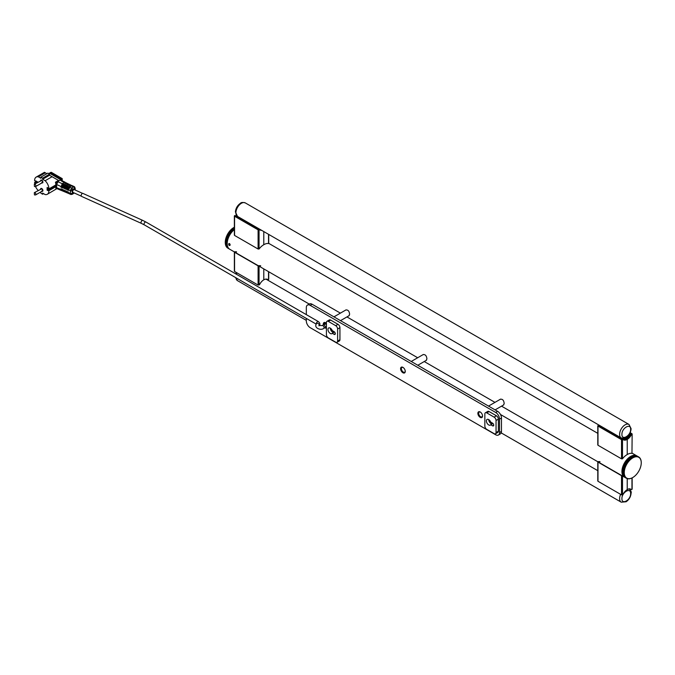 <?xml version="1.0" encoding="UTF-8"?>
<svg xmlns="http://www.w3.org/2000/svg" width="675" height="675" viewBox="0 0 675 675"><rect width="100%" height="100%" fill="white"/><g stroke="black" fill="none" stroke-linecap="round" stroke-linejoin="round"><path stroke-width="1.01" d="M229.998 245.143C228.935 245.666 228.606 245.143 229.002 243.574C230.538 244.907 230.597 245.396 229.188 245.033C229.306 240.612 231.188 248.383 229.213 243.472L230.158 245.093C229.508 243.397 229.449 243.447 229.972 245.261C230.31 242.165 227.745 245.725 229.972 244.983M229.179 244.207L229.77 245.152L229.171 243.996M501.525 406.156L624.476 477.141A12.293 7.096 -60 0 1 624.434 477.115L626.569 478.027A12.023 6.944 120 0 0 626.915 478.229L626.451 478.28A12.293 7.096 -60 0 1 626.408 478.263A12.293 7.096 -60 0 1 626.366 478.229L624.518 477.166A12.293 7.096 -60 0 1 624.476 477.141A12.293 7.096 -60 0 1 624.476 462.949A12.293 7.096 -60 0 1 636.77 455.844A12.293 7.096 -60 0 1 636.812 455.87M340.402 313.132L229.745 249.252A12.293 7.096 -60 0 1 227.602 240.384A12.293 7.096 -60 0 1 234.36 229.601M262.052 245.877L262.094 245.894A12.293 7.096 -60 0 1 265.57 243.886L265.537 243.869M628.965 453.693L628.999 453.71A12.293 7.096 120 0 0 625.523 455.718L625.48 455.701M422.828 354.78L423.073 354.611C425.309 354.308 426.583 355.742 426.904 358.914L426.195 360.416M345.549 310.163L345.786 309.994C348.022 309.69 349.296 311.124 349.616 314.297L348.907 315.79M500.116 399.398L500.352 399.229C502.588 398.933 503.871 400.368 504.183 403.54L503.474 405.034M229.77 245.101L228.69 243.945L229.77 245.101M229.61 245.506L228.901 245.135L228.774 243.911M229.719 245.371L228.952 243.911M229.694 245.413L228.901 243.903M229.306 245.523L228.614 244.012M229.686 245.43L228.876 243.903M229.163 245.464L228.58 244.055M229.542 245.388L228.842 244.105M312.12 304.248L310.188 305.362A5.468 3.156 -120 0 0 307.454 305.092L309.386 303.978A5.468 3.156 60 0 1 312.12 304.248L497.602 411.337A5.468 3.156 60 0 1 501.466 418.027L501.466 431.409A5.468 3.156 60 0 1 500.327 433.915L498.395 435.029A5.468 3.156 -120 0 0 499.534 432.532L501.466 431.409M310.188 305.362L495.669 412.45L497.602 411.337M501.466 418.027L499.534 419.141L499.534 432.532M498.395 435.029A5.468 3.156 -120 0 1 495.669 434.759L310.188 327.67A5.468 3.156 -120 0 1 306.323 320.979L306.323 318.406M306.323 314.626L306.323 307.589A5.468 3.156 -120 0 1 307.454 305.092M326.413 323.342A3.308 1.907 -120 0 0 325.637 322.743A3.308 1.907 -120 0 0 323.992 322.574A3.308 1.907 -120 0 0 323.384 324.852M325.021 327.687A3.308 1.907 -120 0 0 326.413 328.438M402.924 367.36A3.308 1.907 -120 0 0 401.271 367.2A3.308 1.907 -120 0 0 401.271 371.014A3.308 1.907 -120 0 0 404.578 372.921A3.308 1.907 -120 0 0 405.084 370.271A3.308 1.907 -120 0 0 402.924 367.36M492.185 423.917A3.282 1.89 60 0 1 488.708 419.588A3.282 1.89 -120 0 0 491.029 423.605L492.185 422.938M333.754 332.446A3.282 1.89 60 0 1 330.277 328.118A3.282 1.89 -120 0 0 332.598 332.134L333.754 331.467M480.212 411.978A3.308 1.907 -120 0 0 478.558 411.817A3.308 1.907 -120 0 0 478.558 415.631A3.308 1.907 -120 0 0 481.866 417.547A3.308 1.907 -120 0 0 482.372 414.897A3.308 1.907 -120 0 0 480.212 411.978M499.534 419.141A5.468 3.156 -120 0 0 495.669 412.45M234.562 271.46L258.095 285.052L258.095 265.866L234.562 252.273L234.562 270.903M236.225 251.724A12.293 7.096 -60 0 1 234.63 251.733M236.613 251.952A12.293 7.096 -60 0 1 235.018 251.952M258.095 265.866L258.711 265.967M267.68 279.551L268.017 279.754A7.619 4.396 120 0 0 267.604 279.45A7.619 4.396 120 0 0 263.79 279.83L263.79 268.903L263.79 279.83A7.619 4.396 -60 0 0 259.571 284.631L258.095 285.052M260.727 265.874A12.293 7.096 -60 0 1 259.132 265.874M260.339 265.646A12.293 7.096 -60 0 1 258.744 265.646M268.532 279.028L268.017 279.754M268.043 279.762L267.629 279.526A7.619 4.396 120 0 0 267.401 279.349M597.991 481.283L621.523 494.876L621.523 475.689L597.991 462.097L597.991 480.727M599.653 461.548A12.293 7.096 -60 0 1 598.058 461.557M600.041 461.776A12.293 7.096 -60 0 1 598.447 461.776M621.523 475.689L622.139 475.791M631.108 489.375L631.471 489.586A7.619 4.396 120 0 0 631.032 489.274A7.619 4.396 120 0 0 627.227 489.653L627.227 478.609L627.227 489.653A7.619 4.396 -60 0 0 623 494.454L621.523 494.876M631.96 488.852L631.96 489.409L631.083 489.367M630.037 432.97L631.572 433.856M630.205 432.616L632.154 433.915L631.96 453.364L632.154 433.915M631.285 434.135L631.446 434.616L631.058 434.388L631.572 433.966M631.446 434.616A7.619 4.396 -60 0 1 627.227 439.408L627.227 454.537L627.227 439.408A7.619 4.396 120 0 1 623.413 439.788A7.619 4.396 120 0 1 623 439.493L622.949 439.459M628.914 453.743L628.923 453.701A12.293 7.096 -60 0 1 631.884 453.364L631.96 453.364M631.058 434.388A7.619 4.396 -60 0 1 626.839 439.189A7.619 4.396 120 0 1 623.227 439.67M622.384 439.273L598.379 425.849M621.523 439.653L597.991 426.068L597.991 445.255L621.523 458.84L621.523 439.653L622.772 439.493M622.493 439.653L622.493 458.831L621.523 458.84M622.493 458.831L622.561 458.747A12.293 7.096 120 0 1 625.523 455.667L625.531 455.718M597.991 445.255L597.915 444.749M599.349 425.891A7.619 4.396 120 0 1 599.299 425.866A7.619 4.396 120 0 1 598.885 425.571L598.269 425.351L597.991 426.068M268.532 242.992L268.456 243.54A12.293 7.096 -60 0 0 265.494 243.878L265.486 243.92M263.79 244.713L263.79 231.576L263.79 244.713M258.095 229.829L234.562 216.245L234.562 235.432L258.095 249.016L258.095 229.829L259.343 229.669L234.951 216.025M259.057 229.829L259.057 249.007L258.095 249.016M258.955 229.449L259.571 229.669A7.619 4.396 120 0 0 259.985 229.964A7.619 4.396 120 0 0 261.613 230.31M259.057 249.007L259.132 248.923A12.293 7.096 120 0 1 262.094 245.843L262.102 245.894M259.799 229.846A7.619 4.396 120 0 0 261.225 230.091M234.562 235.432L234.487 234.925M234.841 215.528L235.432 215.73L234.562 215.688L234.562 216.245M235.457 215.747A7.619 4.396 120 0 0 235.87 216.042A7.619 4.396 120 0 0 235.921 216.067M482.093 417.361A3.282 1.89 60 0 1 478.356 413.843A3.282 1.89 60 0 1 478.828 411.708M482.524 415.657A2.734 1.578 60 0 1 481.958 416.821A2.734 1.578 60 0 1 480.094 416.323A2.734 1.578 60 0 1 478.727 413.944A2.734 1.578 60 0 1 479.233 412.087A2.734 1.578 60 0 1 480.524 412.18M323.789 324.616A3.282 1.89 60 0 1 323.772 324.548A3.282 1.89 60 0 1 324.262 322.464M326.413 328.084A3.282 1.89 60 0 1 325.426 327.459M324.118 324.43A2.734 1.578 60 0 1 324.658 322.852A2.734 1.578 60 0 1 325.949 322.945M326.413 327.628A2.734 1.578 60 0 1 325.755 327.265M404.814 372.743A3.282 1.89 60 0 1 404.249 372.828A3.282 1.89 60 0 1 401.456 370.373A3.282 1.89 60 0 1 401.541 367.082M405.245 371.039A2.734 1.578 60 0 1 404.679 372.203A2.734 1.578 60 0 1 404.097 372.33A2.734 1.578 60 0 1 401.718 370.178A2.734 1.578 60 0 1 401.946 367.47A2.734 1.578 60 0 1 403.237 367.563M489.097 411.556L486.776 412.898A2.734 1.578 -120 0 0 485.409 412.762L487.73 411.421A2.734 1.578 60 0 1 489.097 411.556L496.437 415.792A2.734 1.578 60 0 1 498.369 419.141L498.369 431.19A2.734 1.578 60 0 1 497.804 432.439L495.484 433.78A2.734 1.578 -120 0 0 496.049 432.532L498.369 431.19M495.484 433.78A2.734 1.578 -120 0 1 494.117 433.645L486.776 429.401A2.734 1.578 -120 0 1 484.844 426.06L484.844 414.011A2.734 1.578 -120 0 1 485.409 412.762M498.369 419.141L496.049 420.483L496.049 432.532M496.049 420.483A2.734 1.578 -120 0 0 494.117 417.133L496.437 415.792M486.776 412.898L494.117 417.133M490.717 422.086L492.573 423.157A1.637 0.945 60 0 1 493.644 424.6A1.637 0.945 60 0 1 493.391 425.917A1.637 0.945 60 0 1 492.573 425.832L490.717 424.761A3.282 1.89 60 0 1 490.354 425.107A3.282 1.89 60 0 1 487.072 423.208A3.282 1.89 60 0 1 487.072 419.428A3.282 1.89 60 0 1 490.717 422.086M492.969 423.461L490.717 424.761M330.666 320.085L328.345 321.427A2.734 1.578 -120 0 0 326.978 321.292L329.299 319.95A2.734 1.578 60 0 1 330.666 320.085L338.006 324.329A2.734 1.578 60 0 1 339.938 327.67L339.938 339.719A2.734 1.578 60 0 1 339.373 340.968L337.053 342.309A2.734 1.578 -120 0 0 337.618 341.061L339.938 339.719M337.053 342.309A2.734 1.578 -120 0 1 335.686 342.174L328.345 337.93A2.734 1.578 -120 0 1 326.413 334.589L326.413 322.54A2.734 1.578 -120 0 1 326.978 321.292M339.938 327.67L337.618 329.012L337.618 341.061M337.618 329.012A2.734 1.578 -120 0 0 335.686 325.662L338.006 324.329M328.345 321.427L335.686 325.662M332.286 330.615L334.142 331.687A1.637 0.945 60 0 1 335.213 333.129A1.637 0.945 60 0 1 334.96 334.446A1.637 0.945 60 0 1 334.142 334.361L332.286 333.29A3.282 1.89 60 0 1 331.914 333.636A3.282 1.89 60 0 1 328.641 331.746A3.282 1.89 60 0 1 328.641 327.957A3.282 1.89 60 0 1 332.286 330.615M334.538 331.99L332.286 333.29M617.271 435.653L616.157 435.139M612.562 433.105L609.947 431.587A7.923 4.573 -60 0 1 609.879 431.527L599.797 425.706L599.248 426.026L622.654 439.282M252.88 225.273L251.758 224.758M629.387 434.16L630.146 434.599A7.923 4.573 120 0 1 622.671 438.91L612.588 433.088A7.923 4.573 120 0 0 612.655 433.122L622.122 438.59A7.923 4.573 120 0 0 629.463 434.346L629.319 434.261M612.588 433.088L609.879 431.527M609.947 431.823L600.48 426.094A7.923 4.573 -60 0 0 600.995 426.254M599.586 425.832L600.353 425.883A7.923 4.573 -60 0 1 599.797 425.706L599.797 425.706M630.855 434.793L630.813 434.27L630.366 434.827A8.142 4.7 -60 0 1 622.772 439.214M236.157 216.008L258.694 229.407L259.242 229.087L249.159 223.265A7.923 4.573 120 0 0 249.227 223.298L258.694 228.766A7.923 4.573 120 0 0 259.2 228.926M236.36 215.873L237.043 216.084A7.923 4.573 -60 0 1 236.368 215.882L249.159 223.265M237.566 216.43A7.923 4.573 -60 0 1 237.052 216.27L246.518 221.738M259.824 229.281A7.923 4.573 120 0 1 259.242 229.087L259.217 229.458M629.092 488.962A7.923 4.573 120 0 1 630.146 489.215L630.366 489.088A8.142 4.7 -60 0 0 629.876 488.928M266.448 279.104A8.142 4.7 -60 0 1 266.937 279.264L266.718 279.391A7.923 4.573 120 0 0 265.663 279.138M631.133 456.393L631.319 456.089A12.293 7.096 -60 0 1 631.446 456.03L633.732 457.405A12.023 6.944 120 0 0 633.243 457.633L633.251 457.203A12.293 7.096 -60 0 1 633.378 457.144M631.319 456.089L633.251 457.203M627.117 478.583L627.286 478.398A12.023 6.944 120 0 0 627.674 478.524L627.21 478.617A12.293 7.096 -60 0 1 627.117 478.583L626.898 478.457M625.776 477.807A12.293 7.096 -60 0 1 625.7 477.74L625.928 477.52A12.023 6.944 120 0 0 626.24 477.79L623.843 476.693A12.293 7.096 -60 0 1 623.767 476.626L623.776 476.542M625.7 477.74L623.767 476.626M626.729 478.423L626.915 478.229A12.023 6.944 120 0 0 627.286 478.398L626.822 478.465A12.293 7.096 -60 0 1 626.729 478.423L626.476 478.28M624.932 476.837A12.293 7.096 -60 0 1 624.873 476.744L625.151 476.516A12.023 6.944 120 0 0 625.388 476.879L623 475.723A12.293 7.096 -60 0 1 622.941 475.63L622.983 475.462M624.873 476.744L622.941 475.63M624.704 476.449A12.293 7.096 -60 0 1 624.653 476.356L624.94 476.12A12.023 6.944 120 0 0 625.151 476.516L622.772 475.335A12.293 7.096 -60 0 1 622.721 475.234L622.772 475.04M624.653 476.356L622.721 475.234M623.464 476.331A12.293 7.096 -60 0 0 623.54 476.407L625.472 477.52A12.293 7.096 -60 0 1 625.396 477.444L623.481 476.212M623.194 475.993A12.293 7.096 -60 0 0 623.253 476.077L625.185 477.191A12.293 7.096 -60 0 1 625.126 477.107L623.219 475.85M622.097 473.377A12.293 7.096 -60 0 0 622.122 473.504L624.054 474.618A12.293 7.096 -60 0 1 624.029 474.491L622.223 473.091M623.903 473.555A12.293 7.096 -60 0 1 623.886 473.42L624.265 473.192A12.023 6.944 120 0 0 624.308 473.74L621.97 472.441A12.293 7.096 -60 0 1 621.953 472.306L622.122 471.985M623.886 473.42L621.953 472.306M623.86 472.407A12.293 7.096 -60 0 1 623.869 472.264L624.265 472.053A12.023 6.944 120 0 0 624.248 472.627L621.928 471.293A12.293 7.096 -60 0 1 621.937 471.15L621.953 470.694A12.293 7.096 -60 0 1 621.97 470.542L622.013 470.078A12.293 7.096 -60 0 1 622.029 469.927L622.097 469.454A12.293 7.096 -60 0 1 622.122 469.302L622.207 468.821A12.293 7.096 -60 0 1 622.24 468.669L622.35 468.18A12.293 7.096 -60 0 1 622.392 468.02L622.519 467.53A12.293 7.096 -60 0 1 622.569 467.37L622.721 466.881A12.293 7.096 -60 0 1 622.772 466.72L622.941 466.231A12.293 7.096 -60 0 1 623 466.071L623.194 465.573A12.293 7.096 -60 0 1 623.253 465.421L623.464 464.923A12.293 7.096 -60 0 1 623.54 464.771L623.767 464.282A12.293 7.096 -60 0 1 623.843 464.13L624.088 463.649A12.293 7.096 -60 0 1 624.173 463.497L624.434 463.025A12.293 7.096 -60 0 1 624.518 462.873L624.797 462.409A12.293 7.096 -60 0 1 624.89 462.257L625.185 461.801A12.293 7.096 -60 0 1 625.278 461.658L625.59 461.219A12.293 7.096 -60 0 1 625.691 461.084L626.003 460.654A12.293 7.096 -60 0 1 626.113 460.519L626.442 460.105A12.293 7.096 -60 0 1 626.552 459.979L626.889 459.582A12.293 7.096 -60 0 1 627.008 459.456L627.353 459.076A12.293 7.096 -60 0 1 627.472 458.958L627.826 458.603A12.293 7.096 -60 0 1 627.944 458.485L628.315 458.148A12.293 7.096 -60 0 1 628.433 458.047L628.805 457.726A12.293 7.096 -60 0 1 628.923 457.625L629.303 457.338A12.293 7.096 -60 0 1 629.421 457.245L629.8 456.975A12.293 7.096 -60 0 1 629.927 456.891L630.307 456.646A12.293 7.096 -60 0 1 630.433 456.57L632.745 457.464A12.293 7.096 -60 0 1 632.872 457.397L630.939 456.283A12.293 7.096 -60 0 0 630.813 456.351L632.745 457.464M623.869 472.264L621.937 471.15M624.029 474.491L622.029 472.981A12.293 7.096 -60 0 1 622.013 472.854L622.156 472.551M623.962 474.095A12.293 7.096 -60 0 1 623.945 473.968L622.013 472.854M623.945 473.968L624.308 473.74A12.023 6.944 120 0 0 624.375 474.263A12.023 6.944 120 0 0 624.476 474.761A12.023 6.944 120 0 0 624.603 475.242L622.24 474.002A12.293 7.096 -60 0 1 622.207 473.884L622.316 473.614M624.173 475.116A12.293 7.096 -60 0 1 624.139 474.998L622.207 473.884M624.088 476.888A12.293 7.096 -60 0 0 624.173 476.947L626.105 478.06A12.293 7.096 -60 0 1 626.02 478.001L624.088 476.837M622.519 474.812A12.293 7.096 -60 0 0 622.569 474.922L624.502 476.035A12.293 7.096 -60 0 1 624.451 475.926L622.595 474.593M622.35 474.365A12.293 7.096 -60 0 0 622.392 474.474L624.324 475.588A12.293 7.096 -60 0 1 624.282 475.478L622.443 474.12M623.194 465.573L625.126 466.695A12.293 7.096 -60 0 1 625.185 466.535L623.253 465.421M623.464 464.923L625.396 466.045A12.293 7.096 -60 0 1 625.472 465.885L623.54 464.771M624.088 463.649L626.02 464.763A12.293 7.096 -60 0 1 626.105 464.611L624.173 463.497M622.941 466.231L624.873 467.345A12.293 7.096 -60 0 1 624.932 467.184L623 466.071M625.185 461.801L627.117 462.923A12.293 7.096 -60 0 1 627.21 462.78L625.278 461.658M625.59 461.219L627.522 462.333A12.293 7.096 -60 0 1 627.623 462.198L625.691 461.084M624.434 463.025L626.366 464.138A12.293 7.096 -60 0 1 626.451 463.987L624.518 462.873M624.797 462.409L626.729 463.523A12.293 7.096 -60 0 1 626.822 463.371L624.89 462.257M622.207 468.821L624.139 469.935A12.293 7.096 -60 0 1 624.173 469.783L622.24 468.669M622.519 467.53L624.451 468.644A12.293 7.096 -60 0 1 624.502 468.492L622.569 467.37M622.35 468.18L624.282 469.294A12.293 7.096 -60 0 1 624.324 469.142L622.392 468.02M622.097 469.454L624.029 470.576A12.293 7.096 -60 0 1 624.054 470.416L622.122 469.302M621.953 470.694L623.886 471.808A12.293 7.096 -60 0 1 623.903 471.665L621.97 470.542M622.013 470.078L623.945 471.201A12.293 7.096 -60 0 1 623.962 471.049L622.029 469.927M622.721 466.881L624.653 467.994A12.293 7.096 -60 0 1 624.704 467.834L622.772 466.72M623.767 464.282L625.7 465.396A12.293 7.096 -60 0 1 625.776 465.244L623.843 464.13M629.8 456.975L631.733 458.089A12.293 7.096 -60 0 1 631.859 458.004L629.927 456.891M629.303 457.338L631.235 458.452A12.293 7.096 -60 0 1 631.353 458.359L629.421 457.245M627.353 459.076L629.286 460.19A12.293 7.096 -60 0 1 629.404 460.072L627.472 458.958M628.315 458.148L630.248 459.262A12.293 7.096 -60 0 1 630.366 459.16L628.433 458.047M627.826 458.603L629.758 459.717A12.293 7.096 -60 0 1 629.876 459.599L627.944 458.485M626.889 459.582L628.822 460.696A12.293 7.096 -60 0 1 628.94 460.569L627.008 459.456M623.869 472.989A12.293 7.096 -60 0 1 623.86 472.846L622.122 471.403L624.248 472.627A12.023 6.944 120 0 0 624.265 473.192L621.937 471.876A12.293 7.096 -60 0 1 621.928 471.732M626.003 460.654L627.936 461.767A12.293 7.096 -60 0 1 628.045 461.632L626.113 460.519M626.442 460.105L628.374 461.219A12.293 7.096 -60 0 1 628.484 461.093L626.552 459.979M628.805 457.726L630.737 458.84A12.293 7.096 -60 0 1 630.855 458.747L628.923 457.625M630.248 478.626L630.307 478.533A12.023 6.944 120 0 0 630.788 478.406L630.366 478.592A12.293 7.096 -60 0 1 630.248 478.626L630.18 478.583M629.758 478.727L629.842 478.626A12.023 6.944 120 0 0 630.307 478.533L629.876 478.71A12.293 7.096 -60 0 1 629.758 478.727L629.682 478.685M628.822 478.837L628.931 478.693A12.023 6.944 120 0 0 629.378 478.676L628.94 478.828A12.293 7.096 -60 0 1 628.822 478.837L628.712 478.761M630.737 478.474L630.788 478.406A12.023 6.944 120 0 0 631.268 478.237L630.855 478.44A12.293 7.096 -60 0 1 630.737 478.474L630.686 478.448M627.522 478.702L627.674 478.524A12.023 6.944 120 0 0 628.079 478.617L627.623 478.727A12.293 7.096 -60 0 1 627.522 478.702L627.328 478.592M628.374 478.828L628.501 478.676A12.023 6.944 120 0 0 628.931 478.693L628.484 478.828A12.293 7.096 -60 0 1 628.374 478.828L628.239 478.744M627.936 478.786L628.079 478.617A12.023 6.944 120 0 0 628.501 478.676L628.045 478.794A12.293 7.096 -60 0 1 627.936 478.786L627.775 478.693M631.859 478.018A12.293 7.096 -60 0 1 631.733 478.077L631.758 478.043A12.023 6.944 120 0 0 632.256 477.807L631.859 478.018M632.745 477.537L632.365 477.757A12.293 7.096 -60 0 1 632.239 477.824L632.256 477.807A12.023 6.944 120 0 0 632.745 477.537L632.745 477.537A12.023 6.944 120 0 0 633.243 477.233A12.023 6.944 120 0 0 633.732 476.904A12.023 6.944 120 0 0 634.222 476.533A12.023 6.944 120 0 0 634.711 476.145A12.023 6.944 120 0 0 635.183 475.715A12.023 6.944 120 0 0 635.656 475.267A12.023 6.944 120 0 0 636.12 474.795A12.023 6.944 120 0 0 636.567 474.289A12.023 6.944 120 0 0 636.998 473.766A12.023 6.944 120 0 0 637.419 473.226A12.023 6.944 120 0 0 637.824 472.669A12.023 6.944 120 0 0 638.212 472.087A12.023 6.944 120 0 0 638.584 471.496A12.023 6.944 120 0 0 638.93 470.888A12.023 6.944 120 0 0 639.259 470.273A12.023 6.944 120 0 0 639.571 469.648A12.023 6.944 120 0 0 639.849 469.015A12.023 6.944 120 0 0 640.111 468.382A12.023 6.944 120 0 0 640.347 467.741A12.023 6.944 120 0 0 640.558 467.1A12.023 6.944 120 0 0 640.735 466.467A12.023 6.944 120 0 0 640.896 465.834A12.023 6.944 120 0 0 641.022 465.21A12.023 6.944 120 0 0 641.123 464.594A12.023 6.944 120 0 0 641.191 463.987A12.023 6.944 120 0 0 641.233 463.396A12.023 6.944 120 0 0 641.25 462.814A12.023 6.944 120 0 0 641.233 462.248A12.293 7.096 -60 0 1 641.25 462.375L641.25 462.814M631.235 478.297L631.268 478.237A12.023 6.944 120 0 0 631.758 478.043L631.353 478.246A12.293 7.096 -60 0 1 631.235 478.297L631.201 478.28M629.286 478.803L629.378 478.676A12.023 6.944 120 0 0 629.842 478.626L629.404 478.786A12.293 7.096 -60 0 1 629.286 478.803L629.193 478.744M639.925 458.021A12.293 7.096 -60 0 1 639.984 458.106L640.111 458.561A12.023 6.944 120 0 0 639.849 458.224L639.757 457.928M640.288 458.705L640.406 458.772A12.293 7.096 -60 0 1 640.465 458.865L640.558 459.329A12.023 6.944 120 0 0 640.347 458.932L640.406 458.772M640.71 459.582L640.786 459.633A12.293 7.096 -60 0 1 640.828 459.743L640.896 460.207A12.023 6.944 120 0 0 640.735 459.751L640.786 459.633M640.043 458.3L640.178 458.384A12.293 7.096 -60 0 1 640.237 458.477L640.347 458.932A12.023 6.944 120 0 0 640.111 458.561L640.178 458.384M641.115 461.101L641.149 461.126A12.293 7.096 -60 0 1 641.166 461.253L641.191 461.708A12.023 6.944 120 0 0 641.123 461.185L641.149 461.126M641.191 461.658L641.208 461.666A12.293 7.096 -60 0 1 641.225 461.801L641.233 462.248A12.023 6.944 120 0 0 641.191 461.708L641.208 461.666M640.938 460.105A12.293 7.096 -60 0 1 640.972 460.223L641.022 460.679A12.023 6.944 120 0 0 640.896 460.207L640.87 460.063M641.056 460.603A12.293 7.096 -60 0 1 641.081 460.73L641.123 461.185A12.023 6.944 120 0 0 641.022 460.679L641.005 460.569M640.609 459.186A12.293 7.096 -60 0 1 640.659 459.295L640.735 459.751A12.023 6.944 120 0 0 640.558 459.329L640.516 459.127M635.47 455.456L635.563 455.38A12.293 7.096 -60 0 1 635.664 455.406L637.824 456.916A12.023 6.944 120 0 0 637.419 456.823L637.495 456.494A12.293 7.096 -60 0 1 637.597 456.519M635.563 455.38L637.495 456.494M635.901 455.541L635.968 455.49A12.293 7.096 -60 0 1 636.061 455.524L638.212 457.051A12.023 6.944 120 0 0 637.824 456.916L637.9 456.604A12.293 7.096 -60 0 1 637.993 456.638M635.968 455.49L637.9 456.604M636.711 455.827L636.727 455.819A12.293 7.096 -60 0 1 636.77 455.844L632.146 453.178M636.727 455.819L638.66 456.933A12.293 7.096 -60 0 1 638.702 456.958A12.293 7.096 -60 0 1 638.744 456.983L638.93 457.414A12.023 6.944 120 0 0 638.584 457.211L638.66 456.933M637.065 456.427A12.293 7.096 -60 0 1 637.175 456.435L635.242 455.321A12.293 7.096 -60 0 0 635.133 455.304L636.998 456.764A12.023 6.944 120 0 0 636.567 456.747A12.023 6.944 120 0 0 636.12 456.764L636.171 456.393A12.293 7.096 -60 0 1 636.289 456.384L634.357 455.271A12.293 7.096 -60 0 0 634.238 455.279L636.171 456.393M639.453 457.591L639.638 457.701A12.293 7.096 -60 0 1 639.714 457.777L639.849 458.224A12.023 6.944 120 0 0 639.571 457.92L639.638 457.701M639.006 457.161A12.293 7.096 -60 0 1 639.09 457.22L639.259 457.65A12.023 6.944 120 0 0 638.93 457.414L638.761 457.009M639.335 457.414A12.293 7.096 -60 0 1 639.411 457.481L639.571 457.92A12.023 6.944 120 0 0 639.259 457.65L639.115 457.287M635.234 456.511A12.293 7.096 -60 0 1 635.352 456.494L633.42 455.372A12.293 7.096 -60 0 0 633.302 455.397L635.183 456.907A12.023 6.944 120 0 0 634.711 457.034L634.745 456.629A12.293 7.096 -60 0 1 634.863 456.595L632.931 455.482A12.293 7.096 -60 0 0 632.812 455.515L634.745 456.629M633.623 455.49L633.774 455.321A12.293 7.096 -60 0 1 633.892 455.304L636.12 456.764A12.023 6.944 120 0 0 635.656 456.815A12.023 6.944 120 0 0 635.183 456.907L634.863 456.595M633.774 455.321L635.707 456.435A12.293 7.096 -60 0 1 635.825 456.418M633.758 456.975A12.293 7.096 -60 0 1 633.876 456.924L631.943 455.811A12.293 7.096 -60 0 0 631.825 455.861L633.732 457.405A12.023 6.944 120 0 1 634.222 457.203L634.255 456.781A12.293 7.096 -60 0 1 634.373 456.739L632.441 455.625A12.293 7.096 -60 0 0 632.323 455.667L634.255 456.781M636.626 456.393A12.293 7.096 -60 0 1 636.736 456.393L634.804 455.279A12.293 7.096 -60 0 0 634.694 455.271L636.289 456.384M638.288 456.756A12.293 7.096 -60 0 1 638.381 456.798L636.449 455.676A12.293 7.096 -60 0 0 636.356 455.633L638.212 457.051A12.023 6.944 120 0 1 638.584 457.211L638.381 456.798M625.396 477.444L625.649 477.217A12.023 6.944 120 0 0 625.928 477.52L625.472 477.52M625.126 477.107L625.388 476.879A12.023 6.944 120 0 0 625.649 477.217L625.185 477.191M626.02 478.001L626.24 477.79A12.023 6.944 120 0 0 626.569 478.027L626.105 478.06M624.451 475.926L624.763 475.689A12.023 6.944 120 0 0 624.94 476.12L624.502 476.035M624.282 475.478L624.603 475.242A12.023 6.944 120 0 0 624.763 475.689L624.324 475.588M625.185 466.535L625.649 466.425A12.023 6.944 120 0 0 625.388 467.066L625.126 466.695M625.472 465.885L625.928 465.801A12.023 6.944 120 0 0 625.649 466.425L625.396 466.045M626.105 464.611L626.569 464.552A12.023 6.944 120 0 0 626.24 465.168L626.02 464.763M624.932 467.184L625.388 467.066A12.023 6.944 120 0 0 625.151 467.699L624.873 467.345M627.21 462.78L627.674 462.78A12.023 6.944 120 0 0 627.286 463.354L627.117 462.923M627.623 462.198L628.079 462.215A12.023 6.944 120 0 0 627.674 462.78L627.522 462.333M626.451 463.987L626.915 463.953A12.023 6.944 120 0 0 626.569 464.552L626.366 464.138M626.822 463.371L627.286 463.354A12.023 6.944 120 0 0 626.915 463.953L626.729 463.523M624.173 469.783L624.603 469.606A12.023 6.944 120 0 0 624.476 470.23L624.139 469.935M624.502 468.492L624.94 468.34A12.023 6.944 120 0 0 624.763 468.973L624.451 468.644M624.324 469.142L624.763 468.973A12.023 6.944 120 0 0 624.603 469.606L624.282 469.294M624.054 470.416L624.476 470.23A12.023 6.944 120 0 0 624.375 470.855L624.029 470.576M623.903 471.665L624.308 471.454A12.023 6.944 120 0 0 624.265 472.053L623.886 471.808M623.962 471.049L624.375 470.855A12.023 6.944 120 0 0 624.308 471.454L623.945 471.201M624.704 467.834L625.151 467.699A12.023 6.944 120 0 0 624.94 468.34L624.653 467.994M625.776 465.244L626.24 465.168A12.023 6.944 120 0 0 625.928 465.801L625.7 465.396M631.859 458.004L632.256 458.207A12.023 6.944 120 0 0 631.758 458.544L631.733 458.089M631.353 458.359L631.758 458.544A12.023 6.944 120 0 0 631.268 458.907L631.235 458.452M629.404 460.072L629.842 460.173A12.023 6.944 120 0 0 629.378 460.654L629.286 460.19M630.366 459.16L630.788 459.304A12.023 6.944 120 0 0 630.307 459.726L630.248 459.262M629.876 459.599L630.307 459.726A12.023 6.944 120 0 0 629.842 460.173L629.758 459.717M628.94 460.569L629.378 460.654A12.023 6.944 120 0 0 628.931 461.152L628.822 460.696M628.045 461.632L628.501 461.675A12.023 6.944 120 0 0 628.079 462.215L627.936 461.767M628.484 461.093L628.931 461.152A12.023 6.944 120 0 0 628.501 461.675L628.374 461.219M630.855 458.747L631.268 458.907A12.023 6.944 120 0 0 630.788 459.304L630.737 458.84M637.175 456.435L637.419 456.823A12.023 6.944 120 0 0 636.998 456.764L636.736 456.393M632.872 457.397L633.243 457.633A12.023 6.944 120 0 0 632.745 457.903A12.023 6.944 120 0 0 632.256 458.207L632.239 457.76A12.293 7.096 -60 0 1 632.365 457.684M633.876 456.924L634.222 457.203A12.023 6.944 120 0 1 634.711 457.034L634.373 456.739M630.307 456.646L632.239 457.76M629.151 457.684L631.268 458.907M627.252 459.422L629.378 460.654M626.375 460.451L628.501 461.675M625.953 460.991L628.079 462.215M626.805 459.928L628.931 461.152M628.661 458.072L630.788 459.304M628.189 458.502L630.307 459.726M627.716 458.949L629.842 460.173M630.129 456.983L632.256 458.207M629.64 457.312L631.758 458.544M622.139 470.821L624.265 472.053M623.025 466.476L625.151 467.699M622.35 469.007L624.476 470.23M622.181 470.23L624.308 471.454M622.249 469.623L624.375 470.855M622.814 467.117L624.94 468.34M622.637 467.75L624.763 468.973M622.477 468.382L624.603 469.606M624.442 463.328L626.569 464.552M624.788 462.721L626.915 463.953M625.548 461.548L627.674 462.78M625.16 462.13L627.286 463.354M623.801 464.569L625.928 465.801M624.113 463.944L626.24 465.168M623.523 465.202L625.649 466.425M623.261 465.834L625.388 467.066M234.36 227.222A12.293 7.096 120 0 0 234.259 227.281L233.871 227.5A12.293 7.096 120 0 0 233.753 227.568A12.023 6.944 -60 0 1 233.862 227.5M234.36 227.779L233.373 227.796A12.293 7.096 120 0 0 233.246 227.897L232.883 228.125A12.023 6.944 -60 0 1 233.373 227.796A12.023 6.944 -60 0 1 233.769 227.559L234.36 227.922M226.935 235.626A12.293 7.096 120 0 0 226.859 235.786L226.724 235.955A12.023 6.944 -60 0 1 227.011 235.322L228.867 236.748A12.293 7.096 -60 0 0 228.791 236.9L226.859 235.786M227.247 234.993A12.293 7.096 120 0 0 227.171 235.145L227.011 235.322A12.023 6.944 -60 0 1 227.323 234.698L229.179 236.107A12.293 7.096 -60 0 0 229.095 236.258L227.171 235.145M227.576 234.36A12.293 7.096 120 0 0 227.492 234.512L227.323 234.698A12.023 6.944 -60 0 1 227.652 234.082L229.508 235.474A12.293 7.096 -60 0 0 229.424 235.626L227.492 234.512M227.931 233.736A12.293 7.096 120 0 0 227.846 233.887L227.652 234.082A12.023 6.944 -60 0 1 228.007 233.483L229.863 234.849A12.293 7.096 -60 0 0 229.778 235.001L227.846 233.887M229.112 231.955A12.293 7.096 120 0 0 229.011 232.09L228.774 232.318A12.023 6.944 -60 0 1 229.179 231.761L231.044 233.069A12.293 7.096 -60 0 0 230.943 233.212L229.011 232.09M229.534 231.398A12.293 7.096 120 0 0 229.433 231.533L229.179 231.761A12.023 6.944 -60 0 1 229.601 231.221L231.466 232.512A12.293 7.096 -60 0 0 231.365 232.647L229.433 231.533M228.597 232.672L230.529 233.795A12.293 7.096 -60 0 1 230.631 233.651L228.698 232.529A12.293 7.096 120 0 0 228.597 232.672L228.378 232.892A12.023 6.944 -60 0 1 228.774 232.318L228.698 232.529M228.209 233.272L230.141 234.385A12.293 7.096 -60 0 1 230.234 234.242L228.302 233.128A12.293 7.096 120 0 0 228.209 233.272L228.007 233.483A12.023 6.944 -60 0 1 228.378 232.892L228.302 233.128M232.36 228.538A12.293 7.096 120 0 0 232.242 228.639L231.905 228.867A12.023 6.944 -60 0 1 232.394 228.479L234.293 229.652A12.293 7.096 -60 0 0 234.174 229.753L232.242 228.639M231.753 229.053L233.685 230.167A12.293 7.096 -60 0 1 233.803 230.065L231.871 228.952A12.293 7.096 120 0 0 231.753 229.053L231.424 229.289A12.023 6.944 -60 0 1 231.905 228.867L231.871 228.952M234.36 228.386L233.364 227.812L234.36 228.361M234.36 228.538L233.246 227.897M234.36 229.028L232.867 228.158A12.293 7.096 120 0 0 232.74 228.251L232.394 228.479A12.023 6.944 -60 0 1 232.883 228.125L232.867 228.158M234.36 229.188L232.74 228.251M230.437 230.344A12.293 7.096 120 0 0 230.327 230.47L230.04 230.698A12.023 6.944 -60 0 1 230.496 230.209L232.369 231.457A12.293 7.096 -60 0 0 232.259 231.584L230.327 230.47M229.871 230.985L231.803 232.107A12.293 7.096 -60 0 1 231.913 231.972L229.981 230.858A12.293 7.096 120 0 0 229.871 230.985L229.601 231.221A12.023 6.944 -60 0 1 230.04 230.698L229.981 230.858M231.263 229.5L233.196 230.614A12.293 7.096 -60 0 1 233.314 230.504L231.382 229.382A12.293 7.096 120 0 0 231.263 229.5L230.951 229.736A12.023 6.944 -60 0 1 231.424 229.289L231.382 229.382M230.791 229.972L232.723 231.086A12.293 7.096 -60 0 1 232.833 230.968L230.901 229.854A12.293 7.096 120 0 0 230.791 229.972L230.496 230.209A12.023 6.944 -60 0 1 230.951 229.736L230.901 229.854M226.15 237.583A12.293 7.096 120 0 0 226.1 237.743L226.007 237.862A12.023 6.944 -60 0 1 226.218 237.229L228.082 238.697A12.293 7.096 -60 0 0 228.032 238.857L226.1 237.743M225.897 238.393L227.829 239.507A12.293 7.096 -60 0 1 227.88 239.347L225.948 238.233A12.293 7.096 120 0 0 225.897 238.393L225.813 238.503A12.023 6.944 -60 0 1 226.007 237.862L225.948 238.233M225.72 239.043L227.652 240.157A12.293 7.096 -60 0 1 227.694 239.996L225.762 238.882A12.293 7.096 120 0 0 225.72 239.043L225.653 239.136A12.023 6.944 -60 0 1 225.813 238.503L225.762 238.882M225.577 239.684L227.509 240.798A12.293 7.096 -60 0 1 227.543 240.646L225.61 239.524A12.293 7.096 120 0 0 225.577 239.684L225.517 239.76A12.023 6.944 -60 0 1 225.653 239.136L225.61 239.524M225.458 240.317L227.391 241.439A12.293 7.096 -60 0 1 227.416 241.279L225.484 240.165A12.293 7.096 120 0 0 225.458 240.317L225.416 240.376A12.023 6.944 -60 0 1 225.517 239.76L225.484 240.165M225.366 240.95L227.298 242.063A12.293 7.096 -60 0 1 227.315 241.912L225.382 240.798A12.293 7.096 120 0 0 225.366 240.95L225.34 240.983A12.023 6.944 -60 0 1 225.416 240.376L225.382 240.798M225.273 242.747L227.205 243.861A12.293 7.096 -60 0 1 227.197 243.726L225.264 242.603A12.293 7.096 120 0 0 225.273 242.747L225.29 243.177A12.293 7.096 120 0 0 225.298 243.312L227.23 244.434A12.293 7.096 -60 0 1 227.222 244.291L225.29 243.177M225.307 241.566L227.239 242.679A12.293 7.096 -60 0 1 227.247 242.528L225.315 241.414A12.293 7.096 120 0 0 225.307 241.566L225.29 241.582A12.023 6.944 -60 0 1 225.34 240.983L225.315 241.414M225.264 242.317A12.023 6.944 -60 0 1 225.264 242.283A12.023 6.944 -60 0 1 225.264 242.165L227.205 243.278A12.293 7.096 -60 0 1 227.213 243.135L225.281 242.021A12.293 7.096 120 0 0 225.273 242.165L225.264 242.603L225.264 242.165A12.023 6.944 -60 0 1 225.29 241.582L225.281 242.021M227.703 248.062A12.293 7.096 120 0 0 227.787 248.113L229.719 249.235A12.293 7.096 -60 0 1 229.635 249.176L227.517 247.632M227.357 247.826A12.293 7.096 120 0 0 227.441 247.885L229.373 249.007A12.293 7.096 -60 0 1 229.289 248.94L227.197 247.387M226.749 247.253A12.293 7.096 120 0 0 226.817 247.328L228.749 248.442A12.293 7.096 -60 0 1 228.682 248.366L226.614 246.805M229.053 248.746A12.293 7.096 -60 0 1 228.977 248.67L227.045 247.556A12.293 7.096 120 0 0 227.121 247.624L229.053 248.746M225.526 244.772A12.293 7.096 120 0 0 225.551 244.89L227.483 246.012A12.293 7.096 -60 0 1 227.458 245.886L225.475 244.316M227.627 246.485A12.293 7.096 -60 0 1 227.593 246.375L225.661 245.253A12.293 7.096 120 0 0 225.695 245.371L227.627 246.485M227.289 244.983A12.293 7.096 -60 0 1 227.273 244.848L225.34 243.734A12.293 7.096 120 0 0 225.357 243.861L227.289 244.983M227.374 245.506A12.293 7.096 -60 0 1 227.348 245.379L225.416 244.266A12.293 7.096 120 0 0 225.442 244.392L227.374 245.506M226.235 246.544A12.293 7.096 120 0 0 226.294 246.637L228.226 247.75A12.293 7.096 -60 0 1 228.167 247.657L226.125 246.088M228.471 248.113A12.293 7.096 -60 0 1 228.412 248.029L226.479 246.915A12.293 7.096 120 0 0 226.538 246.999L228.471 248.113M227.796 246.94A12.293 7.096 -60 0 1 227.753 246.831L225.821 245.717A12.293 7.096 120 0 0 225.863 245.818L227.796 246.94M227.998 247.362A12.293 7.096 -60 0 1 227.948 247.261L226.015 246.147A12.293 7.096 120 0 0 226.066 246.248L227.998 247.362M226.581 236.436L228.513 237.549A12.293 7.096 -60 0 1 228.58 237.389L226.648 236.275A12.293 7.096 120 0 0 226.581 236.436L226.454 236.587A12.023 6.944 -60 0 1 226.724 235.955L226.648 236.275M225.273 242.165L227.205 243.287M226.893 247.118L227.045 247.556M225.593 244.797L225.661 245.253M225.315 243.278L225.34 243.734M225.382 243.81L225.416 244.266M226.361 246.459L226.479 246.915M225.745 245.253L225.821 245.717M225.922 245.683L226.015 246.147M226.328 237.085L228.26 238.199A12.293 7.096 -60 0 1 228.319 238.039L226.387 236.925A12.293 7.096 120 0 0 226.328 237.085L226.218 237.229A12.023 6.944 -60 0 1 226.454 236.587L226.387 236.925M228.201 238.368L226.218 237.229M228.445 237.735L226.454 236.587M227.23 242.705L225.29 241.582M227.289 242.114L225.34 240.983M227.374 241.507L225.416 240.376M227.483 240.899L225.517 239.76M227.627 240.275L225.653 239.136M227.787 239.642L225.813 238.503M227.981 239.009L226.007 237.862M232.47 231.348L230.496 230.209M232.926 230.875L230.951 229.736M231.593 232.36L229.601 231.221M232.023 231.846L230.04 230.698M234.352 229.61L232.394 228.479M234.36 228.977L232.883 228.125M233.398 230.428L231.424 229.289M233.871 230.006L231.905 228.867M229.998 234.63L228.007 233.483M230.369 234.039L228.378 232.892M231.171 232.9L229.179 231.761M230.757 233.466L228.774 232.318M229.643 235.229L227.652 234.082M229.306 235.845L227.323 234.698M228.994 236.469L227.011 235.322M228.707 237.102L226.724 235.955M326.253 323.19L324.818 324.017A1.637 0.945 60 0 1 326.413 324.886A1.637 0.945 -120 0 0 325.637 324.101A1.637 0.945 -120 0 0 324.818 324.017A1.637 0.945 -120 0 0 324.802 325.873A1.637 0.945 -120 0 0 326.413 326.886L323.755 328.421C320.389 330.986 313.107 327.451 316.744 323.443A1.637 1.131 -132.4 0 1 318.516 323.722A1.637 1.131 -132.4 0 1 319.14 325.595M72.284 191.481A2.185 1.097 114.3 0 0 72.276 192.4L72.436 190.055L74.377 188.426A1.367 0.878 -126.5 0 0 73.313 186.832L74.275 186.654A1.367 1.181 120.4 0 1 74.343 186.697L74.343 186.697A1.367 1.181 120.4 0 1 74.731 188.359L74.874 188.722A1.367 0.785 0 0 0 75.17 188.232L74.275 186.654M42.533 191.32L42.567 191.303A1.637 0.945 -120 0 0 42.567 191.303A1.637 0.945 -120 0 0 42.567 189.405A1.637 0.945 -120 0 0 40.93 188.46A1.637 0.945 -120 0 0 40.913 188.468L40.888 188.485A1.637 0.945 60 0 1 42.533 189.43A1.637 0.945 60 0 1 42.533 191.32A1.637 0.945 60 0 1 41.875 191.32M35.606 181.195L34.602 180.664A7.653 4.421 60 0 1 36.18 177.095A7.653 4.421 60 0 1 38.365 176.816L40.88 178.268L40.88 177.154L42.618 178.158L42.618 179.272L45.132 180.723A7.653 4.421 60 0 1 48.895 188.924L47.123 187.49L47.123 190.173L48.895 190.704A7.653 4.421 60 0 1 47.309 194.282A7.653 4.421 60 0 1 45.132 194.552L42.618 193.101L42.618 194.223L40.88 193.219L40.703 191.995M35.564 181.221L37.927 182.182M37.96 182.166L35.648 180.824M35.606 183.482L35.564 183.052M34.737 184.022A7.653 4.421 60 0 1 34.602 182.453L35.336 182.874M38.154 190.443A7.653 4.421 60 0 1 35.539 186.587M47.891 190.62L47.933 190.19M41.875 182.933L42.567 182.908A1.637 0.945 -120 0 0 42.567 182.908A1.637 0.945 -120 0 0 42.567 181.018A1.637 0.945 -120 0 0 40.93 180.073A1.637 0.945 -120 0 0 40.913 180.082M40.559 189.051A1.637 0.945 60 0 1 40.888 188.485M47.933 187.92L47.123 187.49M47.933 188.367L47.891 187.937M48.085 190.282L47.891 188.384M48.895 188.924L55.856 184.908A7.653 4.421 -120 0 0 55.856 184.832A7.653 4.421 -120 0 0 55.443 182.216L58.539 180.428L52.085 176.707L45.132 180.723M42.618 179.272L49.57 175.255L52.085 176.707M42.618 178.158L49.57 174.142L49.57 175.255M40.88 177.154L47.832 173.137L49.57 174.142M46.87 173.694L45.326 172.8L38.365 176.816M45.326 172.8L44.474 172.311L36.18 177.095M34.602 182.453L35.336 182.031M43.588 193.666L42.618 194.223M62.227 181.221L61.265 179.179L50.017 172.682L50.017 173.509L60.244 179.407L60.303 180.039L55.856 182.453L55.856 189.143L55.856 186.688L48.895 190.704M47.309 194.282L56.902 188.62M55.856 186.688L55.08 186.241L48.127 190.257M40.559 180.664L41.707 180.174C43.208 181.929 43.208 182.824 41.707 182.849M34.332 192.645L34.442 194.906L35.64 194.923A1.308 0.759 60 0 0 35.64 193.404A1.308 0.759 60 0 0 34.332 192.645L41.707 188.831C42.905 190.24 42.905 190.949 41.707 190.974M55.08 185.355L55.08 186.241M48.372 173.45L50.017 173.264M61.265 179.179L62.227 178.622L51.3 172.311L50.017 172.682M35.606 183.524L35.37 181.111M36.205 183.203L36.205 181.862L36.205 183.203M55.856 189.143L56.827 188.587M34.332 184.258L34.442 186.519L35.64 186.528A1.308 0.759 60 0 0 35.64 185.018A1.308 0.759 60 0 0 34.332 184.258L41.707 180.444C42.905 181.845 42.905 182.562 41.707 182.588M55.873 187.616L57.063 188.688L56.599 187.675L55.873 187.616M57.282 181.626L55.89 184.182L55.865 187.557M68.158 186.587L67.011 189M68.344 190.375L67.694 190.097L68.344 190.375L70.166 186.68L69.01 186.773L67.694 189.548L67.694 190.097L68.361 189.591M65.323 182.427L64.125 182.368L65.441 183.001L64.918 183.372L66.758 183.642L66.234 184.013L68.074 184.283L67.551 184.655L69.39 184.925L68.875 185.287L70.706 185.566L70.192 185.929L70.824 186.241L72.276 185.684L74.233 186.637M62.75 183.313L63.408 183.617L61.585 187.439L60.927 187.152L62.243 183.701L62.75 183.313L62.75 184.132M68.167 185.768L67.66 186.157L66.808 185.153L66.302 185.541L65.458 184.545L64.952 184.933L64.108 183.929L62.286 187.093L62.277 187.743L62.944 187.237M63.602 182.731L64.125 182.368L61.771 181.221A2.185 1.097 -64.1 0 1 62.699 181.027L62.075 180.571M61.265 180.166L60.244 179.407M62.227 178.622L62.227 180.731M61.737 190.502L60.91 189.464L56.599 187.675L56.616 184.528L57.966 181.761L62.243 183.701M68.352 189.844L70.386 190.763L71.736 188.004A1.367 0.878 53.5 0 1 72.79 189.591M71.719 194.214L70.765 194.4L70.369 193.413L68.335 192.561L68.782 193.573L70.765 194.4A1.367 1.181 -59.1 0 0 72.419 193.641L72.267 193.278A1.367 0.785 -179.6 0 1 70.369 193.413L70.386 190.763A1.367 0.785 0.4 0 0 72.284 190.628M73.837 192.788L72.773 193.582A1.367 0.878 53.5 0 1 72.512 194.189L74.107 193.008A1.367 0.878 -126.5 0 0 74.183 192.949M72.512 194.189L70.841 194.434M66.994 189.793L66.344 188.932L67.66 186.157M66.96 185.836L65.652 188.409M65.644 189.203L64.986 188.317L66.302 185.541M65.61 185.228L64.302 187.827M64.285 188.612L63.636 187.709L64.952 184.933M64.252 184.613L62.935 188.021L62.277 187.743L62.935 188.021M61.585 187.439L60.927 187.152L61.594 186.654M60.91 189.464L60.919 188.941L61.568 189.228L61.197 188.73M63.096 191.067L62.016 190.755L61.568 189.228M62.716 191.042L62.547 189.321M64.446 191.632L63.374 191.32L62.927 189.818M64.066 191.607L63.906 189.911M65.796 192.198L64.724 191.886L64.277 190.409M65.424 192.172L65.256 190.502M67.154 192.763L66.074 192.451L65.627 190.991M66.774 192.738L66.606 191.084M68.504 193.328L67.433 193.008L66.985 191.582M68.133 193.303L67.677 191.886L68.335 192.561M67.964 191.675L68.335 192.172M74.925 189.92A2.185 1.097 114.3 0 0 74.874 189.574L74.874 188.722M82.553 193.362L74.208 189.599A1.527 0.768 114.3 0 0 73.195 190.139A1.527 0.768 114.3 0 0 72.638 191.692A1.527 0.768 114.3 0 0 72.951 192.392L81.287 196.155M69.517 186.384L69.508 187.194M64.1 184.748L64.108 183.929M65.45 185.355L65.458 184.545M66.808 185.971L66.808 185.153M68.074 184.283L69.272 184.351M68.707 184.596L70.588 184.984M66.758 183.642L67.956 183.71M67.39 183.954L69.002 184.089M65.441 183.001L66.639 183.068M66.074 183.313L67.686 183.457M64.758 182.672L66.369 182.815M70.706 185.566L71.904 185.625M69.39 184.925L70.318 184.731M70.023 185.237L71.634 185.372M142.703 220.379L82.865 193.387A1.637 0.827 114.3 0 0 81.439 194.543A1.637 0.827 114.3 0 0 81.515 196.374L141.353 223.366A1.637 0.827 114.3 0 1 141.278 221.535A1.637 0.827 114.3 0 1 142.703 220.379L146.002 222.067A1.637 0.945 120 0 0 144.366 223.012A1.637 0.945 120 0 0 144.366 224.902L316.178 324.101M259.057 285.052L259.057 266.169M268.532 279.585L268.532 271.637M622.493 494.876L622.493 475.993M631.96 489.409L631.96 477.968M268.532 234.309L268.532 243.54M493.737 425.166L492.573 425.832M335.298 333.695L334.142 334.361M621.219 437.932A7.788 4.497 -60 0 1 621.219 428.937A7.788 4.497 -60 0 1 629.007 424.448L245.295 202.905A7.788 4.497 120 0 0 237.507 207.402A7.788 4.497 120 0 0 237.507 216.397L621.219 437.932L624.113 438.345L626.088 437.535C629.108 435.485 630.779 432.532 631.1 428.676L629.007 424.448M630.627 429.351C630.889 422.719 621.658 428.051 621.928 434.371C621.658 440.994 630.889 435.67 630.627 429.351M249.134 223.282L246.518 221.771M630.366 434.827L630.703 434.278L629.665 433.679M599.096 426.262L599.67 425.706M260.432 229.635A8.142 4.7 -60 0 1 259.343 229.39M235.668 216.439L236.242 215.882M501.196 432.886L621.219 502.183A7.788 4.497 -60 0 1 619.608 498.623A7.788 4.497 -60 0 1 620.629 494.353M235.929 277.771A7.788 4.497 120 0 0 237.507 280.648L306.323 320.38M236.908 272.818A7.788 4.497 120 0 0 236.368 274.236M621.928 498.623C621.658 505.254 630.889 499.922 630.627 493.602C630.889 486.97 621.658 492.303 621.928 498.623M69.01 186.773L68.31 186.452M69.668 187.068L71.736 188.004L73.313 186.832L71.339 185.87M61.771 181.221L60.303 180.039M63.602 184.317L62.902 183.997M60.927 186.477L55.89 184.182M66.994 189.228L67.694 189.548M65.644 188.62L66.344 188.932M64.294 188.004L64.986 188.317M62.935 187.388L63.636 187.709M61.585 186.781L62.286 187.093M62.269 190.029L61.568 189.743M63.619 190.595L62.918 190.299M64.969 191.16L64.277 190.865M66.327 191.725L65.627 191.43M67.677 192.291L66.977 191.995M72.267 193.278L72.276 192.4M70.791 189.219L72.436 190.055M324.818 324.017L322.118 325.586A1.637 0.945 60 0 1 323.755 326.531A1.637 0.945 60 0 1 323.755 328.421M322.118 325.586L318.921 325.434L318.954 325.865C320.372 324.599 320.169 323.165 318.347 321.57A1.637 0.945 120 0 0 317.014 322.085A1.637 0.945 120 0 0 316.373 323.823M346.958 316.921L417.682 357.75M424.246 361.538L494.969 402.376M268.718 243.354L597.788 433.342M234.36 271.181L234.36 251.994M268.726 279.307L268.726 271.755M597.788 481.005L597.788 461.818M632.154 489.13L632.154 477.858M597.788 444.977L597.788 425.79M268.726 243.278L268.726 234.419M234.36 235.153L234.36 215.966M500.622 399.111L488.523 406.097M503.82 404.84L495.079 409.877M346.056 309.867L333.956 316.853M349.253 315.596L340.512 320.642M423.335 354.493L411.235 361.471M426.532 360.214L417.8 365.259M245.295 202.905C242.722 202.222 241.093 202.357 240.427 203.302C237.431 205.394 235.761 208.271 235.415 211.925L237.507 216.397M629.699 433.628L630.923 434.666M266.161 279.214L309.218 304.071M500.487 414.492L597.788 470.669M629.007 488.7C630.889 490.59 631.589 492.058 631.1 493.113C630.788 496.749 629.134 499.635 626.138 501.761L621.219 502.183M237.507 280.648L235.507 277.526M236.317 272.472L235.794 273.907M630.163 489.215L628.999 488.978M265.57 279.155L266.735 279.391M626.408 478.263L624.476 477.141M638.702 456.958L636.77 455.844M35.64 194.923L42.365 191.042M35.64 186.528L42.365 182.647M65.053 182.174L62.699 181.027M61.366 190.485L57.071 188.688M75.17 188.232L75.17 190.038M146.002 222.067L318.347 321.57M144.366 224.902L141.353 223.366"/></g></svg>
